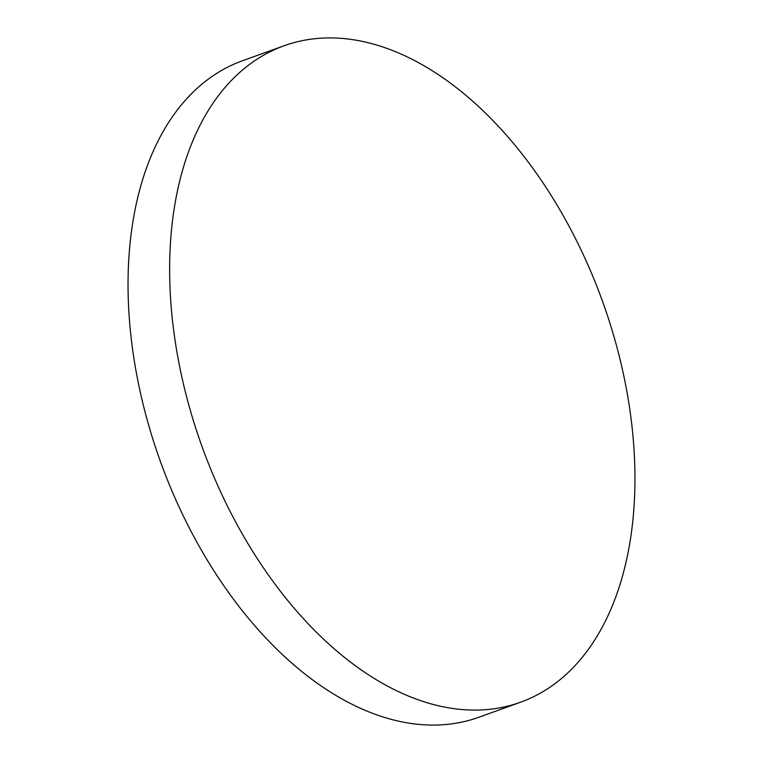 <?xml version="1.0" encoding="UTF-8"?>
<svg xmlns="http://www.w3.org/2000/svg" width="763" height="763" viewBox="0 0 763 763"><rect width="100%" height="100%" fill="white"/><g stroke="black" fill="none" stroke-linecap="round" stroke-linejoin="round"><path stroke-width="1.14" d="M216.158 481.949A348.872 213.011 -109.8 0 1 283.931 45.818A348.872 213.011 -109.8 0 1 588.435 266.049A348.872 213.011 -109.8 0 1 520.652 702.189A348.872 213.011 -109.8 0 1 216.158 481.949M520.652 702.189L479.069 717.182A348.872 213.011 -109.8 0 1 174.565 496.951A348.872 213.011 -109.8 0 1 242.348 60.811L283.931 45.818"/></g></svg>
